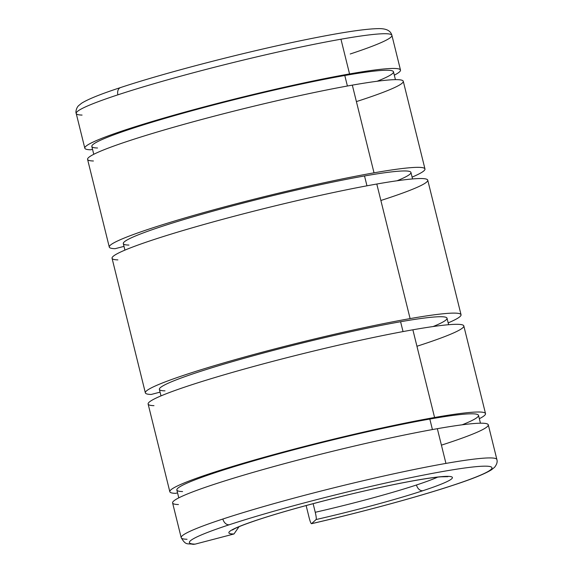 <?xml version="1.0" encoding="UTF-8"?>
<svg xmlns="http://www.w3.org/2000/svg" width="573" height="573" viewBox="0 0 573 573"><rect width="100%" height="100%" fill="white"/><g stroke="black" fill="none" stroke-linecap="round" stroke-linejoin="round"><path stroke-width="0.86" d="M187.034 539.272A162.603 11.718 -13.9 0 1 181.197 537.66C186.032 545.861 187.142 543.118 193.302 544.35L195.128 544.135A155.827 11.224 -13.9 0 1 229.336 524.732A6.776 4.892 -108.2 0 1 222.868 519.023A162.603 11.718 166.1 0 0 181.197 537.66A162.603 11.718 -13.9 0 1 222.868 519.023A6.776 4.892 71.8 0 0 229.336 524.732A155.827 11.224 -13.9 0 1 443.108 471.436A155.827 11.224 -13.9 0 1 451.99 485.589A6.776 4.892 71.8 0 0 452.484 485.467A6.776 4.892 -108.2 0 1 451.99 485.589A155.827 11.224 -13.9 0 1 311.547 523.672L316.117 519.539C316.482 518.737 316.196 516.323 315.257 512.291A108.404 7.807 166.1 0 0 416.485 484.987A108.404 7.807 166.1 0 0 437.729 477.101A108.404 7.807 -13.9 0 1 416.485 484.987A6.776 4.892 71.8 0 0 422.946 490.696A115.18 8.301 166.1 0 0 416.385 480.238A115.18 8.301 166.1 0 0 258.373 519.625A115.18 8.301 166.1 0 0 233.977 533.979L239.013 526.723M178.439 504.548A162.603 11.718 -13.9 0 1 247.901 473.907A162.603 11.718 -13.9 0 1 437.342 428.69L445.937 463.414A162.603 11.718 -13.9 0 1 496.884 459.539A162.603 11.718 166.1 0 0 445.937 463.414A162.603 11.718 166.1 0 0 222.868 519.023A162.603 11.718 -13.9 0 1 445.937 463.414L437.342 428.69A162.603 11.718 166.1 0 0 265.729 468.8A162.603 11.718 166.1 0 0 172.602 502.936L181.197 537.66M182.572 491.548A155.376 11.195 -13.9 0 1 248.575 462.332A155.376 11.195 -13.9 0 1 429.822 419.056L432.422 429.571L429.822 419.056A155.376 11.195 166.1 0 0 265.836 457.383A155.376 11.195 166.1 0 0 176.849 490.008L178.79 497.851M153.972 405.655A162.603 11.718 -13.9 0 1 223.427 375.014A162.603 11.718 -13.9 0 1 412.868 329.797L434.578 417.495L412.868 329.797A162.603 11.718 166.1 0 0 241.254 369.907A162.603 11.718 166.1 0 0 148.128 404.051L169.83 491.741A162.603 11.718 -13.9 0 1 262.957 457.605A162.603 11.718 -13.9 0 1 434.578 417.495A162.603 11.718 -13.9 0 1 485.517 413.62A162.603 11.718 -13.9 0 1 479.336 418.705A162.603 11.718 166.1 0 0 434.578 417.495A162.603 11.718 166.1 0 0 245.129 462.712A162.603 11.718 166.1 0 0 175.675 493.353A162.603 11.718 -13.9 0 1 169.83 491.741M164.995 390.85A148.149 10.672 -13.9 0 1 227.545 363.06A148.149 10.672 -13.9 0 1 400.599 321.732L403.034 331.581L400.599 321.732A148.149 10.672 166.1 0 0 244.241 358.275A148.149 10.672 166.1 0 0 159.387 389.382L160.999 395.886M117.895 259.884A162.603 11.718 -13.9 0 1 187.357 229.243A162.603 11.718 -13.9 0 1 376.798 184.026L410.103 318.602L376.798 184.026A162.603 11.718 166.1 0 0 205.184 224.136A162.603 11.718 166.1 0 0 112.05 258.273L145.356 392.856A162.603 11.718 -13.9 0 1 238.49 358.712A162.603 11.718 -13.9 0 1 410.103 318.602A162.603 11.718 -13.9 0 1 461.043 314.727A162.603 11.718 -13.9 0 1 448.172 322.886A162.603 11.718 166.1 0 0 410.103 318.602A162.603 11.718 166.1 0 0 220.662 363.819A162.603 11.718 166.1 0 0 151.2 394.46A162.603 11.718 -13.9 0 1 145.356 392.856M313.123 503.674L315.257 512.291L313.123 503.674M447.921 476.672L440.852 476.808C427.608 477.982 406.3 481.764 376.934 488.167C336.229 497.07 287.625 509.977 258.867 519.503A6.776 4.892 -108.2 0 1 258.373 519.625A6.776 4.892 71.8 0 0 258.867 519.503C245.838 523.837 237.408 527.103 233.591 529.294L232.488 529.996M82.061 115.073A162.603 11.718 -13.9 0 1 76.216 113.468A162.603 11.718 -13.9 0 1 117.895 94.824A6.776 4.892 -108.2 0 1 120.617 87.54A6.776 4.892 -108.2 0 1 121.111 87.411M120.617 87.54C165.003 72.807 242.931 52.566 301.656 40.504C334.603 33.714 361.878 29.087 377.378 28.65C388.229 28.177 390.965 31.995 391.903 35.34A162.603 11.718 166.1 0 0 340.956 39.215L349.551 73.938A162.603 11.718 -13.9 0 1 400.498 70.064A162.603 11.718 -13.9 0 1 394.31 75.149A162.603 11.718 166.1 0 0 349.551 73.938A162.603 11.718 166.1 0 0 160.111 119.155A162.603 11.718 166.1 0 0 90.649 149.797L92.532 149.302L90.649 149.797A162.603 11.718 -13.9 0 1 84.811 148.192A162.603 11.718 -13.9 0 1 177.938 114.048A162.603 11.718 -13.9 0 1 349.551 73.938L340.956 39.215A162.603 11.718 166.1 0 0 117.895 94.824A162.603 11.718 166.1 0 0 76.216 113.468C75.572 112.731 75.965 108.254 78.522 105.726L81.61 103.226C88.106 99.136 101.106 93.908 120.617 87.54A6.776 4.892 71.8 0 0 117.895 94.824A162.603 11.718 -13.9 0 1 340.956 39.215A162.603 11.718 -13.9 0 1 391.903 35.34A162.603 11.718 -13.9 0 1 350.232 53.984M395.42 79.64L393.479 71.797A155.376 11.195 166.1 0 0 344.803 75.5L347.403 86.014L344.803 75.5A155.376 11.195 166.1 0 0 180.817 113.826A155.376 11.195 166.1 0 0 91.823 146.452L93.764 154.295M424.973 168.956L403.27 81.259A162.603 11.718 166.1 0 0 352.323 85.133L374.026 172.831A162.603 11.718 -13.9 0 1 424.973 168.956A162.603 11.718 -13.9 0 1 412.102 177.114A162.603 11.718 166.1 0 0 374.026 172.831L352.323 85.133A162.603 11.718 166.1 0 0 180.71 125.243A162.603 11.718 166.1 0 0 87.583 159.387L109.285 247.078A162.603 11.718 -13.9 0 1 202.412 212.941A162.603 11.718 -13.9 0 1 374.026 172.831A162.603 11.718 166.1 0 0 184.585 218.048A162.603 11.718 166.1 0 0 115.123 248.689A162.603 11.718 -13.9 0 1 109.285 247.078M412.553 178.934L410.941 172.43A148.149 10.672 166.1 0 0 364.521 175.961L366.964 185.81L364.521 175.961A148.149 10.672 166.1 0 0 208.164 212.504A148.149 10.672 166.1 0 0 123.317 243.611L124.921 250.115M233.977 533.979A115.18 8.301 -13.9 0 1 258.373 519.625A115.18 8.301 -13.9 0 1 416.385 480.238A115.18 8.301 -13.9 0 1 422.946 490.696A115.18 8.301 -13.9 0 1 316.117 519.539A115.18 8.301 166.1 0 0 422.946 490.696A6.776 4.892 -108.2 0 1 416.485 484.987A108.404 7.807 -13.9 0 1 315.257 512.291C316.196 516.323 316.482 518.737 316.117 519.539L311.547 523.672C310.989 523.708 310.194 521.745 309.162 517.799L306.132 505.551L309.162 517.799C310.194 521.745 310.989 523.708 311.547 523.672A155.827 11.224 166.1 0 0 451.99 485.589A155.827 11.224 166.1 0 0 443.108 471.436A155.827 11.224 166.1 0 0 229.336 524.732A155.827 11.224 166.1 0 0 195.128 544.135L233.977 533.979L195.128 544.135L192.7 544.307M177.551 492.859L175.675 493.353L177.551 492.859M160.068 392.14L151.2 394.46L160.068 392.14M123.997 246.369L115.123 248.689L123.997 246.369M461.043 314.727L427.745 180.151A162.603 11.718 166.1 0 0 376.798 184.026A162.603 11.718 -13.9 0 1 380.873 200.486M128.925 245.079A148.149 10.672 -13.9 0 1 191.475 217.289A148.149 10.672 -13.9 0 1 364.521 175.961A148.149 10.672 -13.9 0 1 397.017 180.774M93.42 160.992A162.603 11.718 -13.9 0 1 162.882 130.35A162.603 11.718 -13.9 0 1 352.323 85.133A162.603 11.718 -13.9 0 1 356.399 101.593M97.546 147.992A155.376 11.195 -13.9 0 1 163.556 118.776A155.376 11.195 -13.9 0 1 344.803 75.5A155.376 11.195 -13.9 0 1 377.134 81.251M448.623 324.705L447.019 318.201A148.149 10.672 166.1 0 0 400.599 321.732A148.149 10.672 -13.9 0 1 433.095 326.546M485.517 413.62L463.815 325.922A162.603 11.718 166.1 0 0 412.868 329.797A162.603 11.718 -13.9 0 1 416.943 346.257M480.446 423.196L478.505 415.353A155.376 11.195 166.1 0 0 429.822 419.056A155.376 11.195 -13.9 0 1 462.153 424.808M311.547 523.672L311.483 523.708C362.286 511.997 417.559 497.013 452.484 485.467C472.066 479.078 485.095 473.828 491.57 469.724L494.542 467.317C496.827 464.438 497.608 461.845 496.884 459.539L488.289 424.815A162.603 11.718 166.1 0 0 437.342 428.69A162.603 11.718 -13.9 0 1 441.418 445.149M76.216 113.468L84.811 148.192M400.498 70.064L391.903 35.34"/></g></svg>
